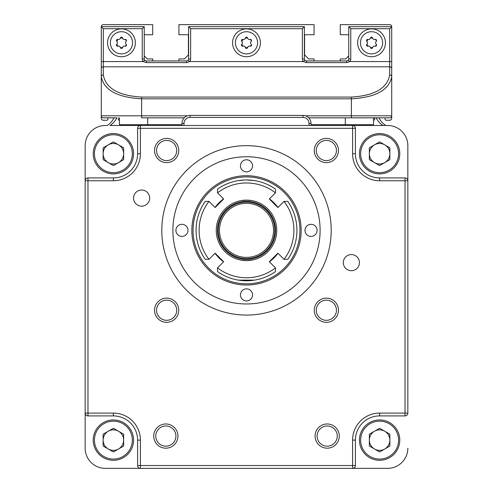 <?xml version="1.0" encoding="UTF-8"?>
<svg xmlns="http://www.w3.org/2000/svg" width="493" height="493" viewBox="0 0 493 493"><rect width="100%" height="100%" fill="white"/><g stroke="black" fill="none" stroke-linecap="round" stroke-linejoin="round"><path stroke-width="0.74" d="M352.587 468.35A2.822 2.822 0 0 0 355.41 465.528A2.822 2.822 0 0 1 352.587 468.35L140.413 468.35A2.822 2.822 0 0 1 137.59 465.528L137.59 440.113A24.2 24.2 0 0 0 113.39 415.913L87.976 415.913A2.822 2.822 0 0 1 85.153 413.091L85.153 180.752L87.976 180.752L87.976 413.091L113.39 413.091A27.023 27.023 0 0 1 140.413 440.113L140.413 465.528L352.587 465.528L352.587 440.113A27.023 27.023 0 0 1 379.61 413.091L405.024 413.091L405.024 180.752L379.61 180.752A27.023 27.023 0 0 1 352.587 153.724L352.587 128.316L140.413 128.316L140.413 153.724A27.023 27.023 0 0 1 113.39 180.752L87.976 180.752L87.976 177.93L113.39 177.93A24.2 24.2 0 0 0 137.59 153.724L137.59 128.316A2.822 2.822 0 0 1 140.413 125.493L387.677 125.493A20.17 20.17 0 0 1 407.847 145.657L407.847 413.091A2.822 2.822 0 0 1 405.024 415.913L379.61 415.913A24.2 24.2 0 0 0 355.41 440.113L355.41 465.528L352.587 465.528L352.587 468.35L387.677 468.35A20.17 20.17 0 0 0 407.847 448.18M119.442 120.249A1.208 1.208 0 0 1 118.351 118.53A16.133 16.133 0 0 0 118.653 117.827M178.934 60.953L178.934 58.938L184.382 58.938L188.418 54.902L188.418 34.732L178.934 34.732L178.934 24.65L314.066 24.65L314.066 34.732L304.582 34.732L304.582 54.902L308.618 58.938L314.066 58.938L314.066 60.953M374.347 117.827A16.133 16.133 0 0 0 374.649 118.53A1.208 1.208 0 0 1 373.558 120.249M348.754 34.732L340.281 34.732L340.281 24.65L389.692 24.65A2.015 2.015 0 0 1 391.713 26.665L391.713 118.228A2.015 2.015 0 0 1 389.692 120.249L386.265 120.249A1.208 1.208 0 0 1 385.058 119.035L385.058 117.827L379.123 117.827A0.807 0.807 0 0 0 379.209 118.191A18.5 18.5 0 0 0 385.809 125.493L352.587 125.493A2.822 2.822 0 0 1 355.41 128.316L355.41 153.724A24.2 24.2 0 0 0 379.61 177.93L405.024 177.93A2.822 2.822 0 0 1 407.847 180.752L407.847 145.657M340.281 60.953L340.281 58.938L345.729 58.938L348.754 55.912M144.246 55.912L147.271 58.938L152.719 58.938L152.719 60.953M85.153 180.752A2.822 2.822 0 0 1 87.976 177.93A2.822 2.822 0 0 0 85.153 180.752L85.153 145.657A20.17 20.17 0 0 1 105.323 125.493L107.191 125.493A18.5 18.5 0 0 0 113.791 118.191A0.807 0.807 0 0 0 113.877 117.827L107.942 117.827L107.942 119.035A1.208 1.208 0 0 1 106.734 120.249L103.308 120.249A2.015 2.015 0 0 1 101.287 118.228L101.287 26.665A2.015 2.015 0 0 1 103.308 24.65L152.719 24.65L152.719 34.732L144.246 34.732M343.307 262.633A8.067 8.067 0 0 0 351.373 270.7A8.067 8.067 0 0 0 359.44 262.633A8.067 8.067 0 0 0 351.373 254.567A8.067 8.067 0 0 0 343.307 262.633M133.56 198.094A8.067 8.067 0 0 0 141.627 206.166A8.067 8.067 0 0 0 149.693 198.094A8.067 8.067 0 0 0 141.627 190.027A8.067 8.067 0 0 0 133.56 198.094M176.722 150.501A10.082 10.082 0 0 1 166.64 160.589A10.082 10.082 0 0 1 156.552 150.501A10.082 10.082 0 0 1 166.64 140.419A10.082 10.082 0 0 1 176.722 150.501M336.448 150.501A10.082 10.082 0 0 1 326.36 160.589A10.082 10.082 0 0 1 316.278 150.501A10.082 10.082 0 0 1 326.36 140.419A10.082 10.082 0 0 1 336.448 150.501M176.722 310.226A10.082 10.082 0 0 1 166.64 320.314A10.082 10.082 0 0 1 156.552 310.226A10.082 10.082 0 0 1 166.64 300.145A10.082 10.082 0 0 1 176.722 310.226M336.448 310.226A10.082 10.082 0 0 1 326.36 320.314A10.082 10.082 0 0 1 316.278 310.226A10.082 10.082 0 0 1 326.36 300.145A10.082 10.082 0 0 1 336.448 310.226M175.909 436.083A10.082 10.082 0 0 1 165.827 446.165A10.082 10.082 0 0 1 155.745 436.083A10.082 10.082 0 0 1 165.827 425.995A10.082 10.082 0 0 1 175.909 436.083M337.255 436.083A10.082 10.082 0 0 1 327.173 446.165A10.082 10.082 0 0 1 317.091 436.083A10.082 10.082 0 0 1 327.173 425.995A10.082 10.082 0 0 1 337.255 436.083M172.889 230.367A73.611 73.611 0 0 0 246.5 303.978A73.611 73.611 0 0 0 320.111 230.367A73.611 73.611 0 0 0 246.5 156.749A73.611 73.611 0 0 0 172.889 230.367M161.796 230.367A84.704 84.704 0 0 0 246.5 315.07A84.704 84.704 0 0 0 331.204 230.367A84.704 84.704 0 0 0 246.5 145.657A84.704 84.704 0 0 0 161.796 230.367M154.537 150.501A12.103 12.103 0 0 0 166.64 162.604A12.103 12.103 0 0 0 178.737 150.501A12.103 12.103 0 0 0 166.64 138.404A12.103 12.103 0 0 0 154.537 150.501M314.263 150.501A12.103 12.103 0 0 0 326.36 162.604A12.103 12.103 0 0 0 338.463 150.501A12.103 12.103 0 0 0 326.36 138.404A12.103 12.103 0 0 0 314.263 150.501M154.537 310.226A12.103 12.103 0 0 0 166.64 322.33A12.103 12.103 0 0 0 178.737 310.226A12.103 12.103 0 0 0 166.64 298.129A12.103 12.103 0 0 0 154.537 310.226M314.263 310.226A12.103 12.103 0 0 0 326.36 322.33A12.103 12.103 0 0 0 338.463 310.226A12.103 12.103 0 0 0 326.36 298.129A12.103 12.103 0 0 0 314.263 310.226M153.724 436.083A12.103 12.103 0 0 0 165.827 448.18A12.103 12.103 0 0 0 177.93 436.083A12.103 12.103 0 0 0 165.827 423.98A12.103 12.103 0 0 0 153.724 436.083M315.07 436.083A12.103 12.103 0 0 0 327.173 448.18A12.103 12.103 0 0 0 339.276 436.083A12.103 12.103 0 0 0 327.173 423.98A12.103 12.103 0 0 0 315.07 436.083M140.413 468.35L140.413 465.528L137.59 465.528A2.822 2.822 0 0 0 140.413 468.35L105.323 468.35A20.17 20.17 0 0 1 85.153 448.18L85.153 413.091A2.822 2.822 0 0 0 87.976 415.913L87.976 413.091L85.153 413.091M140.413 125.493A2.822 2.822 0 0 0 137.59 128.316L140.413 128.316L140.413 125.493L110.062 125.493A20.17 20.17 0 0 0 116.847 117.827L103.308 117.827A2.015 2.015 0 0 1 101.287 115.812L101.287 61.563L143.204 61.563L144.732 60.251L146.267 60.953L186.6 60.953L188.129 60.251A2.015 2.015 0 0 0 188.616 58.938L188.616 26.665L304.384 26.665L304.384 58.938A2.015 2.015 0 0 0 304.871 60.251L306.399 60.953L346.733 60.953L348.268 60.251L349.796 61.563L346.733 62.617L306.399 62.617L303.337 61.563L304.871 60.251A2.015 2.015 0 0 1 304.384 58.938L302.363 58.938L302.363 28.686L304.384 26.665M375.574 117.827L376.153 117.827A20.17 20.17 0 0 0 382.938 125.493L352.587 125.493A2.822 2.822 0 0 1 355.41 128.316L352.587 128.316L352.587 125.493M181.96 125.493L181.96 123.472A8.067 8.067 0 0 1 190.027 115.405L302.973 115.405A8.067 8.067 0 0 1 311.04 123.472L311.04 125.493M357.628 42.799A13.915 13.915 0 0 0 371.543 56.72A13.915 13.915 0 0 0 385.458 42.799A13.915 13.915 0 0 0 371.543 28.884A13.915 13.915 0 0 0 357.628 42.799M232.585 42.799A13.915 13.915 0 0 0 246.5 56.72A13.915 13.915 0 0 0 260.415 42.799A13.915 13.915 0 0 0 246.5 28.884A13.915 13.915 0 0 0 232.585 42.799M107.542 42.799A13.915 13.915 0 0 0 121.457 56.72A13.915 13.915 0 0 0 135.372 42.799A13.915 13.915 0 0 0 121.457 28.884A13.915 13.915 0 0 0 107.542 42.799M305.487 115.812L391.713 115.812L391.713 61.563L391.713 115.812A2.015 2.015 0 0 1 389.692 117.827L308.735 117.827M184.265 117.827L141.627 117.827L141.627 115.812L187.513 115.812M142.231 28.686L103.308 28.686L101.287 26.665L144.246 26.665L144.246 58.938A2.015 2.015 0 0 0 144.732 60.251A2.015 2.015 0 0 1 144.246 58.938L142.231 58.938L142.231 28.686L144.246 26.665M350.769 58.938L348.754 58.938A2.015 2.015 0 0 1 348.268 60.251A2.015 2.015 0 0 0 348.754 58.938L348.754 26.665L391.713 26.665L389.692 28.686L350.769 28.686L350.769 58.938A4.036 4.036 0 0 1 349.796 61.563L389.692 61.563L389.692 28.686M103.308 74.954C105.742 88.296 118.517 95.667 141.627 97.078L351.373 97.078C374.483 95.667 387.258 88.296 389.692 74.954L389.692 66.802L103.308 66.802L103.308 74.954A2.015 1.744 0 0 0 101.287 76.698C103.857 90.04 117.297 97.417 141.627 98.822L141.627 115.812L101.287 115.812L101.287 76.698M389.692 74.954A2.015 1.744 180 0 1 391.713 76.698C389.143 90.04 375.703 97.417 351.373 98.822L141.627 98.822L141.627 97.078M302.363 28.686L190.637 28.686L190.637 58.938A4.036 4.036 0 0 1 189.663 61.563L186.6 62.617L146.267 62.617L143.204 61.563A4.036 4.036 0 0 1 142.231 58.938M348.754 26.665L350.769 28.686M190.637 28.686L188.616 26.665M302.363 58.938A4.036 4.036 0 0 0 303.337 61.563L189.663 61.563L188.129 60.251A2.015 2.015 0 0 0 188.616 58.938L190.637 58.938M311.04 124.686L373.558 124.686L373.558 117.827M119.442 117.827L119.442 124.686L181.96 124.686M103.308 28.686L103.308 66.802A2.015 1.744 0 0 0 101.287 68.545L101.287 61.563M384.737 162.604A10.254 10.254 0 0 0 384.737 144.85A10.254 10.254 0 0 0 369.356 153.724A10.254 10.254 0 0 0 384.737 162.604M359.44 153.724A20.17 20.17 0 0 1 379.61 133.56A20.17 20.17 0 0 1 399.78 153.724A20.17 20.17 0 0 1 379.61 173.893A20.17 20.17 0 0 1 359.44 153.724A20.17 20.17 0 0 0 379.61 173.893A20.17 20.17 0 0 0 399.78 153.724M379.61 141.885L389.864 147.808L389.864 159.646L379.61 165.568L369.356 159.646L369.356 147.808L379.61 141.885M118.517 162.604A10.254 10.254 0 0 0 118.517 144.85A10.254 10.254 0 0 0 103.136 153.724A10.254 10.254 0 0 0 118.517 162.604M93.22 153.724A20.17 20.17 0 0 1 113.39 133.56A20.17 20.17 0 0 1 133.56 153.724A20.17 20.17 0 0 1 113.39 173.893A20.17 20.17 0 0 1 93.22 153.724A20.17 20.17 0 0 0 113.39 173.893A20.17 20.17 0 0 0 133.56 153.724M113.39 141.885L123.644 147.808L123.644 159.646L113.39 165.568L103.136 159.646L103.136 147.808L113.39 141.885M118.517 448.994A10.254 10.254 0 0 0 118.517 431.233A10.254 10.254 0 0 0 103.136 440.113A10.254 10.254 0 0 0 118.517 448.994M93.22 440.113A20.17 20.17 0 0 1 113.39 419.944A20.17 20.17 0 0 1 133.56 440.113A20.17 20.17 0 0 1 113.39 460.283A20.17 20.17 0 0 1 93.22 440.113A20.17 20.17 0 0 0 113.39 460.283A20.17 20.17 0 0 0 133.56 440.113M113.39 428.275L123.644 434.197L123.644 446.036L113.39 451.952L103.136 446.036L103.136 434.197L113.39 428.275M384.737 448.994A10.254 10.254 0 0 0 384.737 431.233A10.254 10.254 0 0 0 369.356 440.113A10.254 10.254 0 0 0 384.737 448.994M359.44 440.113A20.17 20.17 0 0 1 379.61 419.944A20.17 20.17 0 0 1 399.78 440.113A20.17 20.17 0 0 1 379.61 460.283A20.17 20.17 0 0 1 359.44 440.113A20.17 20.17 0 0 0 379.61 460.283A20.17 20.17 0 0 0 399.78 440.113M379.61 428.275L389.864 434.197L389.864 446.036L379.61 451.952L369.356 446.036L369.356 434.197L379.61 428.275M122.88 46.878L122.554 47.581A1.978 1.978 0 0 1 125.043 46.145A1.128 1.128 0 0 0 126.146 44.241L126.498 45.06L125.043 46.145L124.279 46.071M125.697 43.612L126.146 44.241A1.978 1.978 0 0 1 126.146 41.363A1.128 1.128 0 0 0 125.043 39.458L126.498 40.543L125.697 41.991M117.217 41.991L116.767 41.363A1.978 1.978 0 0 1 116.767 44.241L117.217 43.612M110.364 42.799A11.092 11.092 0 0 1 121.457 31.706A11.092 11.092 0 0 1 132.549 42.799A11.092 11.092 0 0 1 121.457 53.891A11.092 11.092 0 0 1 110.364 42.799M118.634 46.071L117.87 46.145A1.978 1.978 0 0 1 120.36 47.581L122.554 47.581A1.128 1.128 0 0 1 120.36 47.581L120.039 46.878M116.767 44.241L117.87 46.145A1.128 1.128 0 0 1 116.767 44.241M120.039 38.725L120.36 38.023A1.978 1.978 0 0 1 117.87 39.458L116.767 41.363A1.128 1.128 0 0 1 117.87 39.458L118.634 39.532M124.279 39.532L125.043 39.458A1.978 1.978 0 0 1 122.554 38.023L120.36 38.023A1.128 1.128 0 0 1 122.554 38.023L122.874 38.725M247.917 46.878L247.597 47.581A1.978 1.978 0 0 1 250.087 46.145A1.128 1.128 0 0 0 251.19 44.241L251.541 45.06L250.087 46.145L249.322 46.071M250.74 43.612L251.19 44.241A1.978 1.978 0 0 1 251.19 41.363A1.128 1.128 0 0 0 250.087 39.458L251.541 40.543L250.74 41.991M242.26 41.991L241.81 41.363A1.978 1.978 0 0 1 241.81 44.241L242.26 43.612M235.407 42.799A11.092 11.092 0 0 1 246.5 31.706A11.092 11.092 0 0 1 257.592 42.799A11.092 11.092 0 0 1 246.5 53.891A11.092 11.092 0 0 1 235.407 42.799M243.678 46.071L242.913 46.145A1.978 1.978 0 0 1 245.403 47.581L247.597 47.581A1.128 1.128 0 0 1 245.403 47.581L245.083 46.878M241.81 44.241L242.913 46.145A1.128 1.128 0 0 1 241.81 44.241M245.083 38.725L245.403 38.023A1.978 1.978 0 0 1 242.913 39.458L241.81 41.363A1.128 1.128 0 0 1 242.913 39.458L243.678 39.532M249.322 39.532L250.087 39.458A1.978 1.978 0 0 1 247.597 38.023L245.403 38.023A1.128 1.128 0 0 1 247.597 38.023L247.917 38.725M372.961 46.878L372.64 47.581A1.978 1.978 0 0 1 375.13 46.145A1.128 1.128 0 0 0 376.233 44.241L376.584 45.06L375.13 46.145L374.366 46.071M375.783 43.612L376.233 44.241A1.978 1.978 0 0 1 376.233 41.363A1.128 1.128 0 0 0 375.13 39.458L376.584 40.543L375.783 41.991M367.303 41.991L366.854 41.363A1.978 1.978 0 0 1 366.854 44.241L367.303 43.612M360.451 42.799A11.092 11.092 0 0 1 371.543 31.706A11.092 11.092 0 0 1 382.636 42.799A11.092 11.092 0 0 1 371.543 53.891A11.092 11.092 0 0 1 360.451 42.799M368.721 46.071L367.957 46.145A1.978 1.978 0 0 1 370.446 47.581L372.64 47.581A1.128 1.128 0 0 1 370.446 47.581L370.126 46.878M366.854 44.241L367.957 46.145A1.128 1.128 0 0 1 366.854 44.241M370.12 38.725L370.446 38.023A1.978 1.978 0 0 1 367.957 39.458L366.854 41.363A1.128 1.128 0 0 1 367.957 39.458L368.721 39.532M374.366 39.532L375.13 39.458A1.978 1.978 0 0 1 372.64 38.023L370.446 38.023A1.128 1.128 0 0 1 372.64 38.023L372.961 38.725M215.034 207.454A38.922 38.922 0 0 1 223.588 198.901M269.412 198.901A38.922 38.922 0 0 1 277.966 207.454M277.966 253.279A38.922 38.922 0 0 1 269.412 261.832M223.588 261.832A38.922 38.922 0 0 1 215.034 253.279M301.155 230.367A54.655 54.655 0 0 1 246.5 285.022A54.655 54.655 0 0 1 191.845 230.367A54.655 54.655 0 0 1 246.5 175.711A54.655 54.655 0 0 1 301.155 230.367M193.053 230.367A53.447 53.447 0 0 0 246.5 283.814A53.447 53.447 0 0 0 299.947 230.367A53.447 53.447 0 0 0 246.5 176.919A53.447 53.447 0 0 0 193.053 230.367M240.448 165.827A6.052 6.052 0 0 0 246.5 171.878A6.052 6.052 0 0 0 252.552 165.827A6.052 6.052 0 0 0 246.5 159.775A6.052 6.052 0 0 0 240.448 165.827M175.909 230.367A6.052 6.052 0 0 0 181.96 236.418A6.052 6.052 0 0 0 188.012 230.367A6.052 6.052 0 0 0 181.96 224.315A6.052 6.052 0 0 0 175.909 230.367M240.448 294.906A6.052 6.052 0 0 0 246.5 300.952A6.052 6.052 0 0 0 252.552 294.906A6.052 6.052 0 0 0 246.5 288.855A6.052 6.052 0 0 0 240.448 294.906M304.988 230.367A6.052 6.052 0 0 0 311.04 236.418A6.052 6.052 0 0 0 317.091 230.367A6.052 6.052 0 0 0 311.04 224.315A6.052 6.052 0 0 0 304.988 230.367M251.467 200.522L246.5 200.115L241.12 200.596M251.88 260.138L246.5 260.618L241.12 260.138M208.983 259.324A47.396 47.396 0 0 1 208.983 201.403L215.127 207.547L223.68 198.993L217.536 192.849A47.396 47.396 0 0 1 275.464 192.849L269.32 198.993L277.873 207.547L284.017 201.403A47.396 47.396 0 0 1 284.017 259.324L277.873 253.18L269.32 261.74L275.464 267.884A47.396 47.396 0 0 1 217.536 267.884L223.68 261.74L215.127 253.18L208.964 259.343L205.236 259.343A50.422 50.422 0 0 1 205.236 201.391L208.964 201.391M275.464 192.849L275.476 189.102A50.422 50.422 0 0 0 217.524 189.102L217.536 192.849M244.922 179.97L238.433 180.592L243.413 180.037M254.567 280.135L238.433 280.135L254.567 280.135M246.5 179.945L254.567 180.592L249.587 180.037M217.536 267.884L217.524 271.625A50.422 50.422 0 0 0 275.476 271.625L275.464 267.884M284.017 259.324L287.764 259.343A50.422 50.422 0 0 0 287.764 201.391L284.017 201.403M273.523 230.367A27.023 27.023 0 0 0 246.5 203.338A27.023 27.023 0 0 0 219.477 230.367A27.023 27.023 0 0 0 246.5 257.389A27.023 27.023 0 0 0 273.523 230.367M218.263 230.367A28.237 28.237 0 0 1 246.5 202.13A28.237 28.237 0 0 1 274.737 230.367A28.237 28.237 0 0 1 246.5 258.603A28.237 28.237 0 0 1 218.263 230.367M275.544 230.367A29.044 29.044 0 0 0 246.5 201.323A29.044 29.044 0 0 0 217.456 230.367A29.044 29.044 0 0 0 246.5 259.41A29.044 29.044 0 0 0 275.544 230.367M216.248 230.367A30.252 30.252 0 0 1 246.5 200.115A30.252 30.252 0 0 1 276.752 230.367A30.252 30.252 0 0 1 246.5 260.618A30.252 30.252 0 0 1 216.248 230.367M352.587 153.724L355.41 153.724A24.2 24.2 0 0 0 379.61 177.93L379.61 180.752M113.39 180.752L113.39 177.93A24.2 24.2 0 0 0 137.59 153.724L140.413 153.724M379.61 413.091L379.61 415.913A24.2 24.2 0 0 0 355.41 440.113L352.587 440.113M140.413 440.113L137.59 440.113A24.2 24.2 0 0 0 113.39 415.913L113.39 413.091M405.024 415.913A2.822 2.822 0 0 0 407.847 413.091L405.024 413.091L405.024 415.913M407.847 180.752A2.822 2.822 0 0 0 405.024 177.93L405.024 180.752L407.847 180.752M183.981 125.493L183.981 123.472L183.981 125.493M190.027 117.426A6.052 6.052 0 0 0 183.981 123.472L181.96 123.472A8.067 8.067 0 0 1 190.027 115.405L190.027 117.426L302.973 117.426L302.973 115.405A8.067 8.067 0 0 1 311.04 123.472L309.019 123.472A6.052 6.052 0 0 0 302.973 117.426M309.019 125.493L309.019 123.472M351.373 117.827L351.373 97.078M391.713 68.545A2.015 1.744 180 0 0 389.692 66.802L389.692 61.563L391.713 61.563M389.692 117.827A2.015 2.015 0 0 0 391.713 115.812M346.733 60.953L346.733 62.617M306.399 62.617L306.399 60.953M186.6 62.617L186.6 60.953M146.267 62.617L146.267 60.953M345.322 117.827L345.322 124.686M147.678 117.827L147.678 124.686M398.566 153.724A18.956 18.956 0 0 0 379.61 134.768A18.956 18.956 0 0 0 360.654 153.724A18.956 18.956 0 0 0 379.61 172.686A18.956 18.956 0 0 0 398.566 153.724M132.346 153.724A18.956 18.956 0 0 0 113.39 134.768A18.956 18.956 0 0 0 94.434 153.724A18.956 18.956 0 0 0 113.39 172.686A18.956 18.956 0 0 0 132.346 153.724M132.346 440.113A18.956 18.956 0 0 0 113.39 421.158A18.956 18.956 0 0 0 94.434 440.113A18.956 18.956 0 0 0 113.39 459.075A18.956 18.956 0 0 0 132.346 440.113M398.566 440.113A18.956 18.956 0 0 0 379.61 421.158A18.956 18.956 0 0 0 360.654 440.113A18.956 18.956 0 0 0 379.61 459.075A18.956 18.956 0 0 0 398.566 440.113"/></g></svg>
